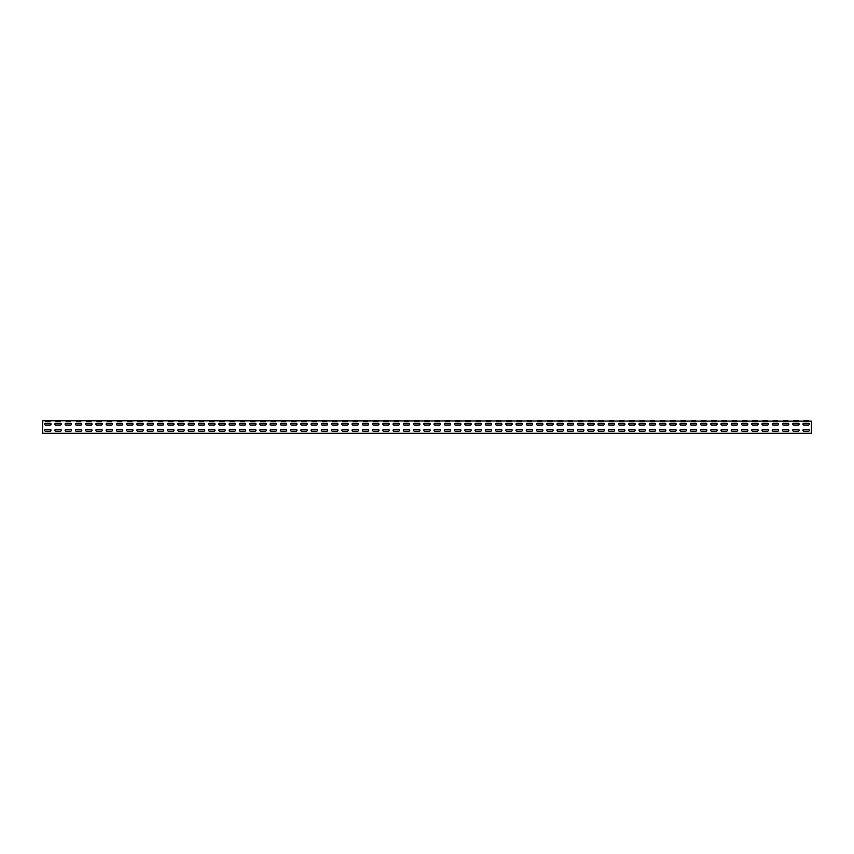 <?xml version="1.0" encoding="UTF-8"?>
<svg xmlns="http://www.w3.org/2000/svg" width="854" height="854" viewBox="0 0 854 854"><rect width="100%" height="100%" fill="white"/><g stroke="black" fill="none" stroke-linecap="round" stroke-linejoin="round"><path stroke-width="1.28" d="M45.518 423.242L50.13 423.242A0.897 0.897 0 0 1 51.026 424.139A0.897 0.897 0 0 1 50.13 425.036L45.518 425.036A0.897 0.897 0 0 1 44.621 424.139A0.897 0.897 0 0 1 45.518 423.242M55.766 423.242L60.378 423.242A0.897 0.897 0 0 1 61.274 424.139A0.897 0.897 0 0 1 60.378 425.036L55.766 425.036A0.897 0.897 0 0 1 54.869 424.139A0.897 0.897 0 0 1 55.766 423.242M66.014 423.242L70.626 423.242A0.897 0.897 0 0 1 71.522 424.139A0.897 0.897 0 0 1 70.626 425.036L66.014 425.036A0.897 0.897 0 0 1 65.117 424.139A0.897 0.897 0 0 1 66.014 423.242M76.262 423.242L80.874 423.242A0.897 0.897 0 0 1 81.77 424.139A0.897 0.897 0 0 1 80.874 425.036L76.262 425.036A0.897 0.897 0 0 1 75.365 424.139A0.897 0.897 0 0 1 76.262 423.242M86.51 423.242L91.122 423.242A0.897 0.897 0 0 1 92.018 424.139A0.897 0.897 0 0 1 91.122 425.036L86.51 425.036A0.897 0.897 0 0 1 85.613 424.139A0.897 0.897 0 0 1 86.51 423.242M96.758 423.242L101.37 423.242A0.897 0.897 0 0 1 102.266 424.139A0.897 0.897 0 0 1 101.37 425.036L96.758 425.036A0.897 0.897 0 0 1 95.861 424.139A0.897 0.897 0 0 1 96.758 423.242M107.006 423.242L111.618 423.242A0.897 0.897 0 0 1 112.514 424.139A0.897 0.897 0 0 1 111.618 425.036L107.006 425.036A0.897 0.897 0 0 1 106.109 424.139A0.897 0.897 0 0 1 107.006 423.242M117.254 423.242L121.866 423.242A0.897 0.897 0 0 1 122.762 424.139A0.897 0.897 0 0 1 121.866 425.036L117.254 425.036A0.897 0.897 0 0 1 116.357 424.139A0.897 0.897 0 0 1 117.254 423.242M127.502 423.242L132.114 423.242A0.897 0.897 0 0 1 133.01 424.139A0.897 0.897 0 0 1 132.114 425.036L127.502 425.036A0.897 0.897 0 0 1 126.605 424.139A0.897 0.897 0 0 1 127.502 423.242M137.75 423.242L142.362 423.242A0.897 0.897 0 0 1 143.258 424.139A0.897 0.897 0 0 1 142.362 425.036L137.75 425.036A0.897 0.897 0 0 1 136.853 424.139A0.897 0.897 0 0 1 137.75 423.242M147.998 423.242L152.61 423.242A0.897 0.897 0 0 1 153.506 424.139A0.897 0.897 0 0 1 152.61 425.036L147.998 425.036A0.897 0.897 0 0 1 147.101 424.139A0.897 0.897 0 0 1 147.998 423.242M158.246 423.242L162.858 423.242A0.897 0.897 0 0 1 163.754 424.139A0.897 0.897 0 0 1 162.858 425.036L158.246 425.036A0.897 0.897 0 0 1 157.349 424.139A0.897 0.897 0 0 1 158.246 423.242M168.494 423.242L173.106 423.242A0.897 0.897 0 0 1 174.002 424.139A0.897 0.897 0 0 1 173.106 425.036L168.494 425.036A0.897 0.897 0 0 1 167.597 424.139A0.897 0.897 0 0 1 168.494 423.242M178.742 423.242L183.354 423.242A0.897 0.897 0 0 1 184.25 424.139A0.897 0.897 0 0 1 183.354 425.036L178.742 425.036A0.897 0.897 0 0 1 177.845 424.139A0.897 0.897 0 0 1 178.742 423.242M188.99 423.242L193.602 423.242A0.897 0.897 0 0 1 194.498 424.139A0.897 0.897 0 0 1 193.602 425.036L188.99 425.036A0.897 0.897 0 0 1 188.093 424.139A0.897 0.897 0 0 1 188.99 423.242M199.238 423.242L203.85 423.242A0.897 0.897 0 0 1 204.746 424.139A0.897 0.897 0 0 1 203.85 425.036L199.238 425.036A0.897 0.897 0 0 1 198.341 424.139A0.897 0.897 0 0 1 199.238 423.242M209.486 423.242L214.098 423.242A0.897 0.897 0 0 1 214.994 424.139A0.897 0.897 0 0 1 214.098 425.036L209.486 425.036A0.897 0.897 0 0 1 208.589 424.139A0.897 0.897 0 0 1 209.486 423.242M219.734 423.242L224.346 423.242A0.897 0.897 0 0 1 225.242 424.139A0.897 0.897 0 0 1 224.346 425.036L219.734 425.036A0.897 0.897 0 0 1 218.837 424.139A0.897 0.897 0 0 1 219.734 423.242M229.982 423.242L234.594 423.242A0.897 0.897 0 0 1 235.49 424.139A0.897 0.897 0 0 1 234.594 425.036L229.982 425.036A0.897 0.897 0 0 1 229.085 424.139A0.897 0.897 0 0 1 229.982 423.242M240.23 423.242L244.842 423.242A0.897 0.897 0 0 1 245.738 424.139A0.897 0.897 0 0 1 244.842 425.036L240.23 425.036A0.897 0.897 0 0 1 239.333 424.139A0.897 0.897 0 0 1 240.23 423.242M250.478 423.242L255.09 423.242A0.897 0.897 0 0 1 255.986 424.139A0.897 0.897 0 0 1 255.09 425.036L250.478 425.036A0.897 0.897 0 0 1 249.581 424.139A0.897 0.897 0 0 1 250.478 423.242M260.726 423.242L265.338 423.242A0.897 0.897 0 0 1 266.234 424.139A0.897 0.897 0 0 1 265.338 425.036L260.726 425.036A0.897 0.897 0 0 1 259.829 424.139A0.897 0.897 0 0 1 260.726 423.242M270.974 423.242L275.586 423.242A0.897 0.897 0 0 1 276.482 424.139A0.897 0.897 0 0 1 275.586 425.036L270.974 425.036A0.897 0.897 0 0 1 270.077 424.139A0.897 0.897 0 0 1 270.974 423.242M281.222 423.242L285.834 423.242A0.897 0.897 0 0 1 286.731 424.139A0.897 0.897 0 0 1 285.834 425.036L281.222 425.036A0.897 0.897 0 0 1 280.325 424.139A0.897 0.897 0 0 1 281.222 423.242M291.47 423.242L296.082 423.242A0.897 0.897 0 0 1 296.978 424.139A0.897 0.897 0 0 1 296.082 425.036L291.47 425.036A0.897 0.897 0 0 1 290.573 424.139A0.897 0.897 0 0 1 291.47 423.242M301.718 423.242L306.33 423.242A0.897 0.897 0 0 1 307.226 424.139A0.897 0.897 0 0 1 306.33 425.036L301.718 425.036A0.897 0.897 0 0 1 300.821 424.139A0.897 0.897 0 0 1 301.718 423.242M311.966 423.242L316.578 423.242A0.897 0.897 0 0 1 317.474 424.139A0.897 0.897 0 0 1 316.578 425.036L311.966 425.036A0.897 0.897 0 0 1 311.069 424.139A0.897 0.897 0 0 1 311.966 423.242M322.214 423.242L326.826 423.242A0.897 0.897 0 0 1 327.722 424.139A0.897 0.897 0 0 1 326.826 425.036L322.214 425.036A0.897 0.897 0 0 1 321.317 424.139A0.897 0.897 0 0 1 322.214 423.242M332.462 423.242L337.074 423.242A0.897 0.897 0 0 1 337.971 424.139A0.897 0.897 0 0 1 337.074 425.036L332.462 425.036A0.897 0.897 0 0 1 331.565 424.139A0.897 0.897 0 0 1 332.462 423.242M342.71 423.242L347.322 423.242A0.897 0.897 0 0 1 348.218 424.139A0.897 0.897 0 0 1 347.322 425.036L342.71 425.036A0.897 0.897 0 0 1 341.813 424.139A0.897 0.897 0 0 1 342.71 423.242M352.958 423.242L357.57 423.242A0.897 0.897 0 0 1 358.466 424.139A0.897 0.897 0 0 1 357.57 425.036L352.958 425.036A0.897 0.897 0 0 1 352.061 424.139A0.897 0.897 0 0 1 352.958 423.242M363.206 423.242L367.818 423.242A0.897 0.897 0 0 1 368.714 424.139A0.897 0.897 0 0 1 367.818 425.036L363.206 425.036A0.897 0.897 0 0 1 362.309 424.139A0.897 0.897 0 0 1 363.206 423.242M373.454 423.242L378.066 423.242A0.897 0.897 0 0 1 378.962 424.139A0.897 0.897 0 0 1 378.066 425.036L373.454 425.036A0.897 0.897 0 0 1 372.557 424.139A0.897 0.897 0 0 1 373.454 423.242M383.702 423.242L388.314 423.242A0.897 0.897 0 0 1 389.21 424.139A0.897 0.897 0 0 1 388.314 425.036L383.702 425.036A0.897 0.897 0 0 1 382.805 424.139A0.897 0.897 0 0 1 383.702 423.242M393.95 423.242L398.562 423.242A0.897 0.897 0 0 1 399.458 424.139A0.897 0.897 0 0 1 398.562 425.036L393.95 425.036A0.897 0.897 0 0 1 393.053 424.139A0.897 0.897 0 0 1 393.95 423.242M404.198 423.242L408.81 423.242A0.897 0.897 0 0 1 409.706 424.139A0.897 0.897 0 0 1 408.81 425.036L404.198 425.036A0.897 0.897 0 0 1 403.301 424.139A0.897 0.897 0 0 1 404.198 423.242M414.446 423.242L419.058 423.242A0.897 0.897 0 0 1 419.954 424.139A0.897 0.897 0 0 1 419.058 425.036L414.446 425.036A0.897 0.897 0 0 1 413.549 424.139A0.897 0.897 0 0 1 414.446 423.242M424.694 423.242L429.306 423.242A0.897 0.897 0 0 1 430.202 424.139A0.897 0.897 0 0 1 429.306 425.036L424.694 425.036A0.897 0.897 0 0 1 423.797 424.139A0.897 0.897 0 0 1 424.694 423.242M434.942 423.242L439.554 423.242A0.897 0.897 0 0 1 440.45 424.139A0.897 0.897 0 0 1 439.554 425.036L434.942 425.036A0.897 0.897 0 0 1 434.046 424.139A0.897 0.897 0 0 1 434.942 423.242M445.19 423.242L449.802 423.242A0.897 0.897 0 0 1 450.698 424.139A0.897 0.897 0 0 1 449.802 425.036L445.19 425.036A0.897 0.897 0 0 1 444.293 424.139A0.897 0.897 0 0 1 445.19 423.242M455.438 423.242L460.05 423.242A0.897 0.897 0 0 1 460.946 424.139A0.897 0.897 0 0 1 460.05 425.036L455.438 425.036A0.897 0.897 0 0 1 454.541 424.139A0.897 0.897 0 0 1 455.438 423.242M465.686 423.242L470.298 423.242A0.897 0.897 0 0 1 471.194 424.139A0.897 0.897 0 0 1 470.298 425.036L465.686 425.036A0.897 0.897 0 0 1 464.789 424.139A0.897 0.897 0 0 1 465.686 423.242M475.934 423.242L480.546 423.242A0.897 0.897 0 0 1 481.442 424.139A0.897 0.897 0 0 1 480.546 425.036L475.934 425.036A0.897 0.897 0 0 1 475.037 424.139A0.897 0.897 0 0 1 475.934 423.242M486.182 423.242L490.794 423.242A0.897 0.897 0 0 1 491.69 424.139A0.897 0.897 0 0 1 490.794 425.036L486.182 425.036A0.897 0.897 0 0 1 485.285 424.139A0.897 0.897 0 0 1 486.182 423.242M496.43 423.242L501.042 423.242A0.897 0.897 0 0 1 501.938 424.139A0.897 0.897 0 0 1 501.042 425.036L496.43 425.036A0.897 0.897 0 0 1 495.533 424.139A0.897 0.897 0 0 1 496.43 423.242M506.678 423.242L511.29 423.242A0.897 0.897 0 0 1 512.186 424.139A0.897 0.897 0 0 1 511.29 425.036L506.678 425.036A0.897 0.897 0 0 1 505.781 424.139A0.897 0.897 0 0 1 506.678 423.242M516.926 423.242L521.538 423.242A0.897 0.897 0 0 1 522.434 424.139A0.897 0.897 0 0 1 521.538 425.036L516.926 425.036A0.897 0.897 0 0 1 516.029 424.139A0.897 0.897 0 0 1 516.926 423.242M527.174 423.242L531.786 423.242A0.897 0.897 0 0 1 532.682 424.139A0.897 0.897 0 0 1 531.786 425.036L527.174 425.036A0.897 0.897 0 0 1 526.277 424.139A0.897 0.897 0 0 1 527.174 423.242M537.422 423.242L542.034 423.242A0.897 0.897 0 0 1 542.93 424.139A0.897 0.897 0 0 1 542.034 425.036L537.422 425.036A0.897 0.897 0 0 1 536.525 424.139A0.897 0.897 0 0 1 537.422 423.242M547.67 423.242L552.282 423.242A0.897 0.897 0 0 1 553.178 424.139A0.897 0.897 0 0 1 552.282 425.036L547.67 425.036A0.897 0.897 0 0 1 546.774 424.139A0.897 0.897 0 0 1 547.67 423.242M557.918 423.242L562.53 423.242A0.897 0.897 0 0 1 563.426 424.139A0.897 0.897 0 0 1 562.53 425.036L557.918 425.036A0.897 0.897 0 0 1 557.021 424.139A0.897 0.897 0 0 1 557.918 423.242M568.166 423.242L572.778 423.242A0.897 0.897 0 0 1 573.674 424.139A0.897 0.897 0 0 1 572.778 425.036L568.166 425.036A0.897 0.897 0 0 1 567.269 424.139A0.897 0.897 0 0 1 568.166 423.242M578.414 423.242L583.026 423.242A0.897 0.897 0 0 1 583.922 424.139A0.897 0.897 0 0 1 583.026 425.036L578.414 425.036A0.897 0.897 0 0 1 577.517 424.139A0.897 0.897 0 0 1 578.414 423.242M588.662 423.242L593.274 423.242A0.897 0.897 0 0 1 594.17 424.139A0.897 0.897 0 0 1 593.274 425.036L588.662 425.036A0.897 0.897 0 0 1 587.765 424.139A0.897 0.897 0 0 1 588.662 423.242M598.91 423.242L603.522 423.242A0.897 0.897 0 0 1 604.418 424.139A0.897 0.897 0 0 1 603.522 425.036L598.91 425.036A0.897 0.897 0 0 1 598.014 424.139A0.897 0.897 0 0 1 598.91 423.242M609.158 423.242L613.77 423.242A0.897 0.897 0 0 1 614.666 424.139A0.897 0.897 0 0 1 613.77 425.036L609.158 425.036A0.897 0.897 0 0 1 608.261 424.139A0.897 0.897 0 0 1 609.158 423.242M619.406 423.242L624.018 423.242A0.897 0.897 0 0 1 624.914 424.139A0.897 0.897 0 0 1 624.018 425.036L619.406 425.036A0.897 0.897 0 0 1 618.509 424.139A0.897 0.897 0 0 1 619.406 423.242M629.654 423.242L634.266 423.242A0.897 0.897 0 0 1 635.162 424.139A0.897 0.897 0 0 1 634.266 425.036L629.654 425.036A0.897 0.897 0 0 1 628.757 424.139A0.897 0.897 0 0 1 629.654 423.242M639.902 423.242L644.514 423.242A0.897 0.897 0 0 1 645.41 424.139A0.897 0.897 0 0 1 644.514 425.036L639.902 425.036A0.897 0.897 0 0 1 639.005 424.139A0.897 0.897 0 0 1 639.902 423.242M650.15 423.242L654.762 423.242A0.897 0.897 0 0 1 655.659 424.139A0.897 0.897 0 0 1 654.762 425.036L650.15 425.036A0.897 0.897 0 0 1 649.254 424.139A0.897 0.897 0 0 1 650.15 423.242M660.398 423.242L665.01 423.242A0.897 0.897 0 0 1 665.906 424.139A0.897 0.897 0 0 1 665.01 425.036L660.398 425.036A0.897 0.897 0 0 1 659.501 424.139A0.897 0.897 0 0 1 660.398 423.242M670.646 423.242L675.258 423.242A0.897 0.897 0 0 1 676.154 424.139A0.897 0.897 0 0 1 675.258 425.036L670.646 425.036A0.897 0.897 0 0 1 669.749 424.139A0.897 0.897 0 0 1 670.646 423.242M680.894 423.242L685.506 423.242A0.897 0.897 0 0 1 686.402 424.139A0.897 0.897 0 0 1 685.506 425.036L680.894 425.036A0.897 0.897 0 0 1 679.997 424.139A0.897 0.897 0 0 1 680.894 423.242M691.142 423.242L695.754 423.242A0.897 0.897 0 0 1 696.65 424.139A0.897 0.897 0 0 1 695.754 425.036L691.142 425.036A0.897 0.897 0 0 1 690.245 424.139A0.897 0.897 0 0 1 691.142 423.242M701.39 423.242L706.002 423.242A0.897 0.897 0 0 1 706.899 424.139A0.897 0.897 0 0 1 706.002 425.036L701.39 425.036A0.897 0.897 0 0 1 700.493 424.139A0.897 0.897 0 0 1 701.39 423.242M711.638 423.242L716.25 423.242A0.897 0.897 0 0 1 717.146 424.139A0.897 0.897 0 0 1 716.25 425.036L711.638 425.036A0.897 0.897 0 0 1 710.741 424.139A0.897 0.897 0 0 1 711.638 423.242M721.886 423.242L726.498 423.242A0.897 0.897 0 0 1 727.394 424.139A0.897 0.897 0 0 1 726.498 425.036L721.886 425.036A0.897 0.897 0 0 1 720.989 424.139A0.897 0.897 0 0 1 721.886 423.242M732.134 423.242L736.746 423.242A0.897 0.897 0 0 1 737.642 424.139A0.897 0.897 0 0 1 736.746 425.036L732.134 425.036A0.897 0.897 0 0 1 731.237 424.139A0.897 0.897 0 0 1 732.134 423.242M742.382 423.242L746.994 423.242A0.897 0.897 0 0 1 747.89 424.139A0.897 0.897 0 0 1 746.994 425.036L742.382 425.036A0.897 0.897 0 0 1 741.486 424.139A0.897 0.897 0 0 1 742.382 423.242M752.63 423.242L757.242 423.242A0.897 0.897 0 0 1 758.139 424.139A0.897 0.897 0 0 1 757.242 425.036L752.63 425.036A0.897 0.897 0 0 1 751.733 424.139A0.897 0.897 0 0 1 752.63 423.242M762.878 423.242L767.49 423.242A0.897 0.897 0 0 1 768.386 424.139A0.897 0.897 0 0 1 767.49 425.036L762.878 425.036A0.897 0.897 0 0 1 761.981 424.139A0.897 0.897 0 0 1 762.878 423.242M773.126 423.242L777.738 423.242A0.897 0.897 0 0 1 778.634 424.139A0.897 0.897 0 0 1 777.738 425.036L773.126 425.036A0.897 0.897 0 0 1 772.229 424.139A0.897 0.897 0 0 1 773.126 423.242M783.374 423.242L787.986 423.242A0.897 0.897 0 0 1 788.882 424.139A0.897 0.897 0 0 1 787.986 425.036L783.374 425.036A0.897 0.897 0 0 1 782.477 424.139A0.897 0.897 0 0 1 783.374 423.242M793.622 423.242L798.234 423.242A0.897 0.897 0 0 1 799.13 424.139A0.897 0.897 0 0 1 798.234 425.036L793.622 425.036A0.897 0.897 0 0 1 792.725 424.139A0.897 0.897 0 0 1 793.622 423.242M803.87 423.242L808.482 423.242A0.897 0.897 0 0 1 809.378 424.139A0.897 0.897 0 0 1 808.482 425.036L803.87 425.036A0.897 0.897 0 0 1 802.973 424.139A0.897 0.897 0 0 1 803.87 423.242M45.518 421.182L50.13 421.182L45.518 421.182M55.766 421.182L60.378 421.182L55.766 421.182M66.014 421.182L70.626 421.182L66.014 421.182M76.262 421.182L80.874 421.182L76.262 421.182M86.51 421.182L91.122 421.182L86.51 421.182M96.758 421.182L101.37 421.182L96.758 421.182M107.006 421.182L111.618 421.182L107.006 421.182M117.254 421.182L121.866 421.182L117.254 421.182M127.502 421.182L132.114 421.182L127.502 421.182M137.75 421.182L142.362 421.182L137.75 421.182M147.998 421.182L152.61 421.182L147.998 421.182M158.246 421.182L162.858 421.182L158.246 421.182M168.494 421.182L173.106 421.182L168.494 421.182M178.742 421.182L183.354 421.182L178.742 421.182M188.99 421.182L193.602 421.182L188.99 421.182M199.238 421.182L203.85 421.182L199.238 421.182M209.486 421.182L214.098 421.182L209.486 421.182M219.734 421.182L224.346 421.182L219.734 421.182M229.982 421.182L234.594 421.182L229.982 421.182M240.23 421.182L244.842 421.182L240.23 421.182M250.478 421.182L255.09 421.182L250.478 421.182M260.726 421.182L265.338 421.182L260.726 421.182M270.974 421.182L275.586 421.182L270.974 421.182M281.222 421.182L285.834 421.182L281.222 421.182M291.47 421.182L296.082 421.182L291.47 421.182M301.718 421.182L306.33 421.182L301.718 421.182M311.966 421.182L316.578 421.182L311.966 421.182M322.214 421.182L326.826 421.182L322.214 421.182M332.462 421.182L337.074 421.182L332.462 421.182M342.71 421.182L347.322 421.182L342.71 421.182M352.958 421.182L357.57 421.182L352.958 421.182M363.206 421.182L367.818 421.182L363.206 421.182M373.454 421.182L378.066 421.182L373.454 421.182M383.702 421.182L388.314 421.182L383.702 421.182M393.95 421.182L398.562 421.182L393.95 421.182M404.198 421.182L408.81 421.182L404.198 421.182M414.446 421.182L419.058 421.182L414.446 421.182M424.694 421.182L429.306 421.182L424.694 421.182M434.942 421.182L439.554 421.182L434.942 421.182M445.19 421.182L449.802 421.182L445.19 421.182M455.438 421.182L460.05 421.182L455.438 421.182M465.686 421.182L470.298 421.182L465.686 421.182M475.934 421.182L480.546 421.182L475.934 421.182M486.182 421.182L490.794 421.182L486.182 421.182M496.43 421.182L501.042 421.182L496.43 421.182M506.678 421.182L511.29 421.182L506.678 421.182M516.926 421.182L521.538 421.182L516.926 421.182M527.174 421.182L531.786 421.182L527.174 421.182M537.422 421.182L542.034 421.182L537.422 421.182M547.67 421.182L552.282 421.182L547.67 421.182M557.918 421.182L562.53 421.182L557.918 421.182M568.166 421.182L572.778 421.182L568.166 421.182M578.414 421.182L583.026 421.182L578.414 421.182M588.662 421.182L593.274 421.182L588.662 421.182M598.91 421.182L603.522 421.182L598.91 421.182M609.158 421.182L613.77 421.182L609.158 421.182M619.406 421.182L624.018 421.182L619.406 421.182M629.654 421.182L634.266 421.182L629.654 421.182M639.902 421.182L644.514 421.182L639.902 421.182M650.15 421.182L654.762 421.182L650.15 421.182M660.398 421.182L665.01 421.182L660.398 421.182M670.646 421.182L675.258 421.182L670.646 421.182M680.894 421.182L685.506 421.182L680.894 421.182M691.142 421.182L695.754 421.182L691.142 421.182M701.39 421.182L706.002 421.182L701.39 421.182M711.638 421.182L716.25 421.182L711.638 421.182M721.886 421.182L726.498 421.182L721.886 421.182M732.134 421.182L736.746 421.182L732.134 421.182M742.382 421.182L746.994 421.182L742.382 421.182M752.63 421.182L757.242 421.182L752.63 421.182M762.878 421.182L767.49 421.182L762.878 421.182M773.126 421.182L777.738 421.182L773.126 421.182M783.374 421.182L787.986 421.182L783.374 421.182M793.622 421.182L798.234 421.182L793.622 421.182M803.87 421.182L808.482 421.182L803.87 421.182M45.518 420.702L50.13 420.702L45.518 420.702M55.766 420.702L60.378 420.702L55.766 420.702M66.014 420.702L70.626 420.702L66.014 420.702M76.262 420.702L80.874 420.702L76.262 420.702M86.51 420.702L91.122 420.702L86.51 420.702M96.758 420.702L101.37 420.702L96.758 420.702M107.006 420.702L111.618 420.702L107.006 420.702M117.254 420.702L121.866 420.702L117.254 420.702M127.502 420.702L132.114 420.702L127.502 420.702M137.75 420.702L142.362 420.702L137.75 420.702M147.998 420.702L152.61 420.702L147.998 420.702M158.246 420.702L162.858 420.702L158.246 420.702M168.494 420.702L173.106 420.702L168.494 420.702M178.742 420.702L183.354 420.702L178.742 420.702M188.99 420.702L193.602 420.702L188.99 420.702M199.238 420.702L203.85 420.702L199.238 420.702M209.486 420.702L214.098 420.702L209.486 420.702M219.734 420.702L224.346 420.702L219.734 420.702M229.982 420.702L234.594 420.702L229.982 420.702M240.23 420.702L244.842 420.702L240.23 420.702M250.478 420.702L255.09 420.702L250.478 420.702M260.726 420.702L265.338 420.702L260.726 420.702M270.974 420.702L275.586 420.702L270.974 420.702M281.222 420.702L285.834 420.702L281.222 420.702M291.47 420.702L296.082 420.702L291.47 420.702M301.718 420.702L306.33 420.702L301.718 420.702M311.966 420.702L316.578 420.702L311.966 420.702M322.214 420.702L326.826 420.702L322.214 420.702M332.462 420.702L337.074 420.702L332.462 420.702M342.71 420.702L347.322 420.702L342.71 420.702M352.958 420.702L357.57 420.702L352.958 420.702M363.206 420.702L367.818 420.702L363.206 420.702M373.454 420.702L378.066 420.702L373.454 420.702M383.702 420.702L388.314 420.702L383.702 420.702M393.95 420.702L398.562 420.702L393.95 420.702M404.198 420.702L408.81 420.702L404.198 420.702M414.446 420.702L419.058 420.702L414.446 420.702M424.694 420.702L429.306 420.702L424.694 420.702M434.942 420.702L439.554 420.702L434.942 420.702M445.19 420.702L449.802 420.702L445.19 420.702M455.438 420.702L460.05 420.702L455.438 420.702M465.686 420.702L470.298 420.702L465.686 420.702M475.934 420.702L480.546 420.702L475.934 420.702M486.182 420.702L490.794 420.702L486.182 420.702M496.43 420.702L501.042 420.702L496.43 420.702M506.678 420.702L511.29 420.702L506.678 420.702M516.926 420.702L521.538 420.702L516.926 420.702M527.174 420.702L531.786 420.702L527.174 420.702M537.422 420.702L542.034 420.702L537.422 420.702M547.67 420.702L552.282 420.702L547.67 420.702M557.918 420.702L562.53 420.702L557.918 420.702M568.166 420.702L572.778 420.702L568.166 420.702M578.414 420.702L583.026 420.702L578.414 420.702M588.662 420.702L593.274 420.702L588.662 420.702M598.91 420.702L603.522 420.702L598.91 420.702M609.158 420.702L613.77 420.702L609.158 420.702M619.406 420.702L624.018 420.702L619.406 420.702M629.654 420.702L634.266 420.702L629.654 420.702M639.902 420.702L644.514 420.702L639.902 420.702M650.15 420.702L654.762 420.702L650.15 420.702M660.398 420.702L665.01 420.702L660.398 420.702M670.646 420.702L675.258 420.702L670.646 420.702M680.894 420.702L685.506 420.702L680.894 420.702M691.142 420.702L695.754 420.702L691.142 420.702M701.39 420.702L706.002 420.702L701.39 420.702M711.638 420.702L716.25 420.702L711.638 420.702M721.886 420.702L726.498 420.702L721.886 420.702M732.134 420.702L736.746 420.702L732.134 420.702M742.382 420.702L746.994 420.702L742.382 420.702M752.63 420.702L757.242 420.702L752.63 420.702M762.878 420.702L767.49 420.702L762.878 420.702M773.126 420.702L777.738 420.702L773.126 420.702M783.374 420.702L787.986 420.702L783.374 420.702M793.622 420.702L798.234 420.702L793.622 420.702M803.87 420.702L808.482 420.702L803.87 420.702M45.518 429.391L50.13 429.391A0.897 0.897 0 0 1 51.026 430.288A0.897 0.897 0 0 1 50.13 431.185L45.518 431.185A0.897 0.897 0 0 1 44.621 430.288A0.897 0.897 0 0 1 45.518 429.391M55.766 429.391L60.378 429.391A0.897 0.897 0 0 1 61.274 430.288A0.897 0.897 0 0 1 60.378 431.185L55.766 431.185A0.897 0.897 0 0 1 54.869 430.288A0.897 0.897 0 0 1 55.766 429.391M66.014 429.391L70.626 429.391A0.897 0.897 0 0 1 71.522 430.288A0.897 0.897 0 0 1 70.626 431.185L66.014 431.185A0.897 0.897 0 0 1 65.117 430.288A0.897 0.897 0 0 1 66.014 429.391M76.262 429.391L80.874 429.391A0.897 0.897 0 0 1 81.77 430.288A0.897 0.897 0 0 1 80.874 431.185L76.262 431.185A0.897 0.897 0 0 1 75.365 430.288A0.897 0.897 0 0 1 76.262 429.391M86.51 429.391L91.122 429.391A0.897 0.897 0 0 1 92.018 430.288A0.897 0.897 0 0 1 91.122 431.185L86.51 431.185A0.897 0.897 0 0 1 85.613 430.288A0.897 0.897 0 0 1 86.51 429.391M96.758 429.391L101.37 429.391A0.897 0.897 0 0 1 102.266 430.288A0.897 0.897 0 0 1 101.37 431.185L96.758 431.185A0.897 0.897 0 0 1 95.861 430.288A0.897 0.897 0 0 1 96.758 429.391M107.006 429.391L111.618 429.391A0.897 0.897 0 0 1 112.514 430.288A0.897 0.897 0 0 1 111.618 431.185L107.006 431.185A0.897 0.897 0 0 1 106.109 430.288A0.897 0.897 0 0 1 107.006 429.391M117.254 429.391L121.866 429.391A0.897 0.897 0 0 1 122.762 430.288A0.897 0.897 0 0 1 121.866 431.185L117.254 431.185A0.897 0.897 0 0 1 116.357 430.288A0.897 0.897 0 0 1 117.254 429.391M127.502 429.391L132.114 429.391A0.897 0.897 0 0 1 133.01 430.288A0.897 0.897 0 0 1 132.114 431.185L127.502 431.185A0.897 0.897 0 0 1 126.605 430.288A0.897 0.897 0 0 1 127.502 429.391M137.75 429.391L142.362 429.391A0.897 0.897 0 0 1 143.258 430.288A0.897 0.897 0 0 1 142.362 431.185L137.75 431.185A0.897 0.897 0 0 1 136.853 430.288A0.897 0.897 0 0 1 137.75 429.391M147.998 429.391L152.61 429.391A0.897 0.897 0 0 1 153.506 430.288A0.897 0.897 0 0 1 152.61 431.185L147.998 431.185A0.897 0.897 0 0 1 147.101 430.288A0.897 0.897 0 0 1 147.998 429.391M158.246 429.391L162.858 429.391A0.897 0.897 0 0 1 163.754 430.288A0.897 0.897 0 0 1 162.858 431.185L158.246 431.185A0.897 0.897 0 0 1 157.349 430.288A0.897 0.897 0 0 1 158.246 429.391M168.494 429.391L173.106 429.391A0.897 0.897 0 0 1 174.002 430.288A0.897 0.897 0 0 1 173.106 431.185L168.494 431.185A0.897 0.897 0 0 1 167.597 430.288A0.897 0.897 0 0 1 168.494 429.391M178.742 429.391L183.354 429.391A0.897 0.897 0 0 1 184.25 430.288A0.897 0.897 0 0 1 183.354 431.185L178.742 431.185A0.897 0.897 0 0 1 177.845 430.288A0.897 0.897 0 0 1 178.742 429.391M188.99 429.391L193.602 429.391A0.897 0.897 0 0 1 194.498 430.288A0.897 0.897 0 0 1 193.602 431.185L188.99 431.185A0.897 0.897 0 0 1 188.093 430.288A0.897 0.897 0 0 1 188.99 429.391M199.238 429.391L203.85 429.391A0.897 0.897 0 0 1 204.746 430.288A0.897 0.897 0 0 1 203.85 431.185L199.238 431.185A0.897 0.897 0 0 1 198.341 430.288A0.897 0.897 0 0 1 199.238 429.391M209.486 429.391L214.098 429.391A0.897 0.897 0 0 1 214.994 430.288A0.897 0.897 0 0 1 214.098 431.185L209.486 431.185A0.897 0.897 0 0 1 208.589 430.288A0.897 0.897 0 0 1 209.486 429.391M219.734 429.391L224.346 429.391A0.897 0.897 0 0 1 225.242 430.288A0.897 0.897 0 0 1 224.346 431.185L219.734 431.185A0.897 0.897 0 0 1 218.837 430.288A0.897 0.897 0 0 1 219.734 429.391M229.982 429.391L234.594 429.391A0.897 0.897 0 0 1 235.49 430.288A0.897 0.897 0 0 1 234.594 431.185L229.982 431.185A0.897 0.897 0 0 1 229.085 430.288A0.897 0.897 0 0 1 229.982 429.391M240.23 429.391L244.842 429.391A0.897 0.897 0 0 1 245.738 430.288A0.897 0.897 0 0 1 244.842 431.185L240.23 431.185A0.897 0.897 0 0 1 239.333 430.288A0.897 0.897 0 0 1 240.23 429.391M250.478 429.391L255.09 429.391A0.897 0.897 0 0 1 255.986 430.288A0.897 0.897 0 0 1 255.09 431.185L250.478 431.185A0.897 0.897 0 0 1 249.581 430.288A0.897 0.897 0 0 1 250.478 429.391M260.726 429.391L265.338 429.391A0.897 0.897 0 0 1 266.234 430.288A0.897 0.897 0 0 1 265.338 431.185L260.726 431.185A0.897 0.897 0 0 1 259.829 430.288A0.897 0.897 0 0 1 260.726 429.391M270.974 429.391L275.586 429.391A0.897 0.897 0 0 1 276.482 430.288A0.897 0.897 0 0 1 275.586 431.185L270.974 431.185A0.897 0.897 0 0 1 270.077 430.288A0.897 0.897 0 0 1 270.974 429.391M281.222 429.391L285.834 429.391A0.897 0.897 0 0 1 286.731 430.288A0.897 0.897 0 0 1 285.834 431.185L281.222 431.185A0.897 0.897 0 0 1 280.325 430.288A0.897 0.897 0 0 1 281.222 429.391M291.47 429.391L296.082 429.391A0.897 0.897 0 0 1 296.978 430.288A0.897 0.897 0 0 1 296.082 431.185L291.47 431.185A0.897 0.897 0 0 1 290.573 430.288A0.897 0.897 0 0 1 291.47 429.391M301.718 429.391L306.33 429.391A0.897 0.897 0 0 1 307.226 430.288A0.897 0.897 0 0 1 306.33 431.185L301.718 431.185A0.897 0.897 0 0 1 300.821 430.288A0.897 0.897 0 0 1 301.718 429.391M311.966 429.391L316.578 429.391A0.897 0.897 0 0 1 317.474 430.288A0.897 0.897 0 0 1 316.578 431.185L311.966 431.185A0.897 0.897 0 0 1 311.069 430.288A0.897 0.897 0 0 1 311.966 429.391M322.214 429.391L326.826 429.391A0.897 0.897 0 0 1 327.722 430.288A0.897 0.897 0 0 1 326.826 431.185L322.214 431.185A0.897 0.897 0 0 1 321.317 430.288A0.897 0.897 0 0 1 322.214 429.391M332.462 429.391L337.074 429.391A0.897 0.897 0 0 1 337.971 430.288A0.897 0.897 0 0 1 337.074 431.185L332.462 431.185A0.897 0.897 0 0 1 331.565 430.288A0.897 0.897 0 0 1 332.462 429.391M342.71 429.391L347.322 429.391A0.897 0.897 0 0 1 348.218 430.288A0.897 0.897 0 0 1 347.322 431.185L342.71 431.185A0.897 0.897 0 0 1 341.813 430.288A0.897 0.897 0 0 1 342.71 429.391M352.958 429.391L357.57 429.391A0.897 0.897 0 0 1 358.466 430.288A0.897 0.897 0 0 1 357.57 431.185L352.958 431.185A0.897 0.897 0 0 1 352.061 430.288A0.897 0.897 0 0 1 352.958 429.391M363.206 429.391L367.818 429.391A0.897 0.897 0 0 1 368.714 430.288A0.897 0.897 0 0 1 367.818 431.185L363.206 431.185A0.897 0.897 0 0 1 362.309 430.288A0.897 0.897 0 0 1 363.206 429.391M373.454 429.391L378.066 429.391A0.897 0.897 0 0 1 378.962 430.288A0.897 0.897 0 0 1 378.066 431.185L373.454 431.185A0.897 0.897 0 0 1 372.557 430.288A0.897 0.897 0 0 1 373.454 429.391M383.702 429.391L388.314 429.391A0.897 0.897 0 0 1 389.21 430.288A0.897 0.897 0 0 1 388.314 431.185L383.702 431.185A0.897 0.897 0 0 1 382.805 430.288A0.897 0.897 0 0 1 383.702 429.391M393.95 429.391L398.562 429.391A0.897 0.897 0 0 1 399.458 430.288A0.897 0.897 0 0 1 398.562 431.185L393.95 431.185A0.897 0.897 0 0 1 393.053 430.288A0.897 0.897 0 0 1 393.95 429.391M404.198 429.391L408.81 429.391A0.897 0.897 0 0 1 409.706 430.288A0.897 0.897 0 0 1 408.81 431.185L404.198 431.185A0.897 0.897 0 0 1 403.301 430.288A0.897 0.897 0 0 1 404.198 429.391M414.446 429.391L419.058 429.391A0.897 0.897 0 0 1 419.954 430.288A0.897 0.897 0 0 1 419.058 431.185L414.446 431.185A0.897 0.897 0 0 1 413.549 430.288A0.897 0.897 0 0 1 414.446 429.391M424.694 429.391L429.306 429.391A0.897 0.897 0 0 1 430.202 430.288A0.897 0.897 0 0 1 429.306 431.185L424.694 431.185A0.897 0.897 0 0 1 423.797 430.288A0.897 0.897 0 0 1 424.694 429.391M434.942 429.391L439.554 429.391A0.897 0.897 0 0 1 440.45 430.288A0.897 0.897 0 0 1 439.554 431.185L434.942 431.185A0.897 0.897 0 0 1 434.046 430.288A0.897 0.897 0 0 1 434.942 429.391M445.19 429.391L449.802 429.391A0.897 0.897 0 0 1 450.698 430.288A0.897 0.897 0 0 1 449.802 431.185L445.19 431.185A0.897 0.897 0 0 1 444.293 430.288A0.897 0.897 0 0 1 445.19 429.391M455.438 429.391L460.05 429.391A0.897 0.897 0 0 1 460.946 430.288A0.897 0.897 0 0 1 460.05 431.185L455.438 431.185A0.897 0.897 0 0 1 454.541 430.288A0.897 0.897 0 0 1 455.438 429.391M465.686 429.391L470.298 429.391A0.897 0.897 0 0 1 471.194 430.288A0.897 0.897 0 0 1 470.298 431.185L465.686 431.185A0.897 0.897 0 0 1 464.789 430.288A0.897 0.897 0 0 1 465.686 429.391M475.934 429.391L480.546 429.391A0.897 0.897 0 0 1 481.442 430.288A0.897 0.897 0 0 1 480.546 431.185L475.934 431.185A0.897 0.897 0 0 1 475.037 430.288A0.897 0.897 0 0 1 475.934 429.391M486.182 429.391L490.794 429.391A0.897 0.897 0 0 1 491.69 430.288A0.897 0.897 0 0 1 490.794 431.185L486.182 431.185A0.897 0.897 0 0 1 485.285 430.288A0.897 0.897 0 0 1 486.182 429.391M496.43 429.391L501.042 429.391A0.897 0.897 0 0 1 501.938 430.288A0.897 0.897 0 0 1 501.042 431.185L496.43 431.185A0.897 0.897 0 0 1 495.533 430.288A0.897 0.897 0 0 1 496.43 429.391M506.678 429.391L511.29 429.391A0.897 0.897 0 0 1 512.186 430.288A0.897 0.897 0 0 1 511.29 431.185L506.678 431.185A0.897 0.897 0 0 1 505.781 430.288A0.897 0.897 0 0 1 506.678 429.391M516.926 429.391L521.538 429.391A0.897 0.897 0 0 1 522.434 430.288A0.897 0.897 0 0 1 521.538 431.185L516.926 431.185A0.897 0.897 0 0 1 516.029 430.288A0.897 0.897 0 0 1 516.926 429.391M527.174 429.391L531.786 429.391A0.897 0.897 0 0 1 532.682 430.288A0.897 0.897 0 0 1 531.786 431.185L527.174 431.185A0.897 0.897 0 0 1 526.277 430.288A0.897 0.897 0 0 1 527.174 429.391M537.422 429.391L542.034 429.391A0.897 0.897 0 0 1 542.93 430.288A0.897 0.897 0 0 1 542.034 431.185L537.422 431.185A0.897 0.897 0 0 1 536.525 430.288A0.897 0.897 0 0 1 537.422 429.391M547.67 429.391L552.282 429.391A0.897 0.897 0 0 1 553.178 430.288A0.897 0.897 0 0 1 552.282 431.185L547.67 431.185A0.897 0.897 0 0 1 546.774 430.288A0.897 0.897 0 0 1 547.67 429.391M557.918 429.391L562.53 429.391A0.897 0.897 0 0 1 563.426 430.288A0.897 0.897 0 0 1 562.53 431.185L557.918 431.185A0.897 0.897 0 0 1 557.021 430.288A0.897 0.897 0 0 1 557.918 429.391M568.166 429.391L572.778 429.391A0.897 0.897 0 0 1 573.674 430.288A0.897 0.897 0 0 1 572.778 431.185L568.166 431.185A0.897 0.897 0 0 1 567.269 430.288A0.897 0.897 0 0 1 568.166 429.391M578.414 429.391L583.026 429.391A0.897 0.897 0 0 1 583.922 430.288A0.897 0.897 0 0 1 583.026 431.185L578.414 431.185A0.897 0.897 0 0 1 577.517 430.288A0.897 0.897 0 0 1 578.414 429.391M588.662 429.391L593.274 429.391A0.897 0.897 0 0 1 594.17 430.288A0.897 0.897 0 0 1 593.274 431.185L588.662 431.185A0.897 0.897 0 0 1 587.765 430.288A0.897 0.897 0 0 1 588.662 429.391M598.91 429.391L603.522 429.391A0.897 0.897 0 0 1 604.418 430.288A0.897 0.897 0 0 1 603.522 431.185L598.91 431.185A0.897 0.897 0 0 1 598.014 430.288A0.897 0.897 0 0 1 598.91 429.391M609.158 429.391L613.77 429.391A0.897 0.897 0 0 1 614.666 430.288A0.897 0.897 0 0 1 613.77 431.185L609.158 431.185A0.897 0.897 0 0 1 608.261 430.288A0.897 0.897 0 0 1 609.158 429.391M619.406 429.391L624.018 429.391A0.897 0.897 0 0 1 624.914 430.288A0.897 0.897 0 0 1 624.018 431.185L619.406 431.185A0.897 0.897 0 0 1 618.509 430.288A0.897 0.897 0 0 1 619.406 429.391M629.654 429.391L634.266 429.391A0.897 0.897 0 0 1 635.162 430.288A0.897 0.897 0 0 1 634.266 431.185L629.654 431.185A0.897 0.897 0 0 1 628.757 430.288A0.897 0.897 0 0 1 629.654 429.391M639.902 429.391L644.514 429.391A0.897 0.897 0 0 1 645.41 430.288A0.897 0.897 0 0 1 644.514 431.185L639.902 431.185A0.897 0.897 0 0 1 639.005 430.288A0.897 0.897 0 0 1 639.902 429.391M650.15 429.391L654.762 429.391A0.897 0.897 0 0 1 655.659 430.288A0.897 0.897 0 0 1 654.762 431.185L650.15 431.185A0.897 0.897 0 0 1 649.254 430.288A0.897 0.897 0 0 1 650.15 429.391M660.398 429.391L665.01 429.391A0.897 0.897 0 0 1 665.906 430.288A0.897 0.897 0 0 1 665.01 431.185L660.398 431.185A0.897 0.897 0 0 1 659.501 430.288A0.897 0.897 0 0 1 660.398 429.391M670.646 429.391L675.258 429.391A0.897 0.897 0 0 1 676.154 430.288A0.897 0.897 0 0 1 675.258 431.185L670.646 431.185A0.897 0.897 0 0 1 669.749 430.288A0.897 0.897 0 0 1 670.646 429.391M680.894 429.391L685.506 429.391A0.897 0.897 0 0 1 686.402 430.288A0.897 0.897 0 0 1 685.506 431.185L680.894 431.185A0.897 0.897 0 0 1 679.997 430.288A0.897 0.897 0 0 1 680.894 429.391M691.142 429.391L695.754 429.391A0.897 0.897 0 0 1 696.65 430.288A0.897 0.897 0 0 1 695.754 431.185L691.142 431.185A0.897 0.897 0 0 1 690.245 430.288A0.897 0.897 0 0 1 691.142 429.391M701.39 429.391L706.002 429.391A0.897 0.897 0 0 1 706.899 430.288A0.897 0.897 0 0 1 706.002 431.185L701.39 431.185A0.897 0.897 0 0 1 700.493 430.288A0.897 0.897 0 0 1 701.39 429.391M711.638 429.391L716.25 429.391A0.897 0.897 0 0 1 717.146 430.288A0.897 0.897 0 0 1 716.25 431.185L711.638 431.185A0.897 0.897 0 0 1 710.741 430.288A0.897 0.897 0 0 1 711.638 429.391M721.886 429.391L726.498 429.391A0.897 0.897 0 0 1 727.394 430.288A0.897 0.897 0 0 1 726.498 431.185L721.886 431.185A0.897 0.897 0 0 1 720.989 430.288A0.897 0.897 0 0 1 721.886 429.391M732.134 429.391L736.746 429.391A0.897 0.897 0 0 1 737.642 430.288A0.897 0.897 0 0 1 736.746 431.185L732.134 431.185A0.897 0.897 0 0 1 731.237 430.288A0.897 0.897 0 0 1 732.134 429.391M742.382 429.391L746.994 429.391A0.897 0.897 0 0 1 747.89 430.288A0.897 0.897 0 0 1 746.994 431.185L742.382 431.185A0.897 0.897 0 0 1 741.486 430.288A0.897 0.897 0 0 1 742.382 429.391M752.63 429.391L757.242 429.391A0.897 0.897 0 0 1 758.139 430.288A0.897 0.897 0 0 1 757.242 431.185L752.63 431.185A0.897 0.897 0 0 1 751.733 430.288A0.897 0.897 0 0 1 752.63 429.391M762.878 429.391L767.49 429.391A0.897 0.897 0 0 1 768.386 430.288A0.897 0.897 0 0 1 767.49 431.185L762.878 431.185A0.897 0.897 0 0 1 761.981 430.288A0.897 0.897 0 0 1 762.878 429.391M773.126 429.391L777.738 429.391A0.897 0.897 0 0 1 778.634 430.288A0.897 0.897 0 0 1 777.738 431.185L773.126 431.185A0.897 0.897 0 0 1 772.229 430.288A0.897 0.897 0 0 1 773.126 429.391M783.374 429.391L787.986 429.391A0.897 0.897 0 0 1 788.882 430.288A0.897 0.897 0 0 1 787.986 431.185L783.374 431.185A0.897 0.897 0 0 1 782.477 430.288A0.897 0.897 0 0 1 783.374 429.391M793.622 429.391L798.234 429.391A0.897 0.897 0 0 1 799.13 430.288A0.897 0.897 0 0 1 798.234 431.185L793.622 431.185A0.897 0.897 0 0 1 792.725 430.288A0.897 0.897 0 0 1 793.622 429.391M803.87 429.391L808.482 429.391A0.897 0.897 0 0 1 809.378 430.288A0.897 0.897 0 0 1 808.482 431.185L803.87 431.185A0.897 0.897 0 0 1 802.973 430.288A0.897 0.897 0 0 1 803.87 429.391M42.7 421.129L42.7 433.298L811.3 433.298L811.3 421.129L42.7 420.744L811.3 421.129"/></g></svg>
